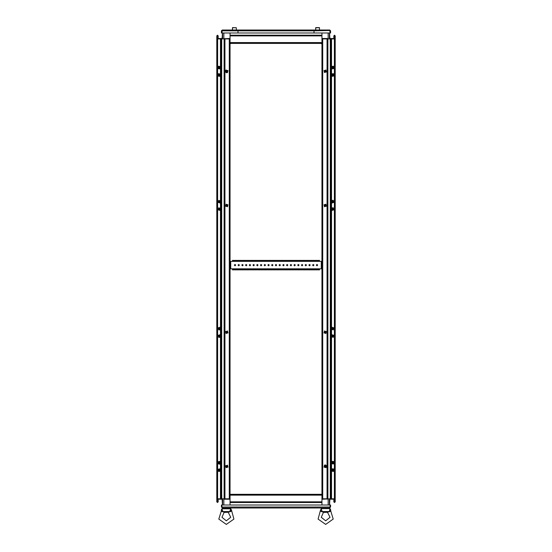 <?xml version="1.0" encoding="UTF-8"?>
<svg xmlns="http://www.w3.org/2000/svg" width="552" height="552" viewBox="0 0 552 552"><rect width="100%" height="100%" fill="white"/><g stroke="black" fill="none" stroke-linecap="round" stroke-linejoin="round"><path stroke-width="0.83" d="M329.378 38.488L335.195 38.488L335.195 498.78L334.388 498.78L335.195 498.78L335.195 38.93L331.552 38.93L331.552 66.771M330.289 39.53L330.289 38.93L321.926 38.93L327.088 38.93L327.088 498.78L327.888 498.78L321.926 498.78L322.734 498.78L322.734 499.229L321.926 499.229M222.622 499.229L216.805 499.229L216.805 498.78L220.448 498.78L220.448 470.946M216.805 499.229L216.805 38.93L217.612 38.93L216.805 38.93L216.805 38.488L222.622 38.488M221.711 498.187L221.711 498.78L230.074 498.78L224.912 498.78L224.912 38.93L224.112 38.93L230.074 38.93L229.266 38.93L229.266 38.488L230.074 38.488M230.074 43.408L321.926 43.408L321.926 494.309L230.074 494.309L230.074 32.996M321.926 43.408L321.926 32.996M321.926 494.309L321.926 505.018M230.074 494.309L230.074 505.018M221.952 30.822L314.026 30.822L314.026 30.015L314.026 30.822L329.979 30.491L330.158 32.996L330.572 32.996L330.572 30.822L329.772 30.015L330.048 32.996L314.026 32.996L314.026 30.822L314.026 32.996L221.952 32.996L222.228 30.015L237.974 30.015L237.974 30.822L237.974 30.015L329.772 30.015M228.763 30.015L232.461 30.015L232.613 27.6L236.339 27.752L232.461 27.752L232.461 30.015L314.026 30.015M323.548 512.152L321.285 517.3L325.652 520.819L330.02 517.3L327.508 512.277L324.162 512.373L321.002 511.421L321.968 511.649L321.002 511.421L320.526 510.138L321.209 508.813M330.496 510.524L329.827 511.531L322.078 511.58L321.913 510.517M329.233 511.58L330.124 508.592L321.181 508.592L322.078 511.58L321.002 511.421L320.947 510.841M224.243 512.152L221.98 517.3L226.348 520.819L230.715 517.3L228.204 512.277L224.857 512.373L221.69 511.421L222.663 511.649L221.69 511.421L221.221 510.138L221.876 508.751L222.767 511.58L221.697 511.173M230.998 511.173L229.922 511.58L222.767 511.58L222.601 510.517M230.784 508.82L221.911 508.82M232.461 260.806L232.461 260.385L235.145 260.385L235.145 260.806L232.461 260.806L232.461 261.4L319.539 261.4L319.539 260.806L316.855 260.806L316.855 260.385L319.539 260.385L319.539 260.806M319.539 269.452L319.539 269.873L316.855 269.873L316.855 269.452L319.539 269.452L319.539 268.858L232.461 268.858L232.461 269.452L235.145 269.452L235.145 269.873L232.461 269.873L232.461 269.452M319.539 261.4L321.926 261.4M321.926 268.858L319.539 268.858M230.074 261.4L232.461 261.4M232.461 268.858L230.074 268.858M333.946 38.488L334.298 35.894L334.747 35.894L334.298 35.894L334.298 37.605L333.856 37.605L333.856 35.894L334.526 35.218L335.195 35.894L335.195 499.229L329.378 499.229M329.378 505.018L329.378 498.78L330.186 498.78L322.734 499.229M230.074 499.229L224.112 499.229L224.112 498.78L224.912 498.78L224.912 499.229M218.054 499.229L217.702 501.823L217.253 501.823L217.702 501.823L217.702 500.112L218.143 500.112L218.143 501.823L217.474 502.499L216.805 501.823L216.805 38.93L216.805 498.78L217.612 498.78L217.612 38.93L220.448 38.93L220.448 66.771M321.926 38.488L327.888 38.488L327.888 38.93L327.088 38.93L327.088 38.488M335.195 38.93L334.388 38.93L334.388 498.78L331.552 498.78L331.552 470.946M222.622 32.996L222.622 38.93L221.814 38.93L229.266 38.488M319.539 27.752L315.661 27.752L315.661 30.015L315.813 27.6L319.387 27.6L319.539 30.015M325.949 467.716L326.611 466.923L326.446 465.598L325.383 464.95L324.459 465.136L325.949 467.716M333.38 471.442L331.517 471.146L331.165 469.883L331.883 468.862L333.518 468.958L333.829 471.042L333.38 471.442M333.38 463.99L331.517 463.694L331.165 462.424L331.883 461.41L333.518 461.5L333.829 463.59L333.38 463.99M331.883 68.855L333.746 68.551L334.098 67.289L333.38 66.268L331.669 66.419L331.276 68.186L331.883 68.855M331.883 76.307L333.746 76.01L334.098 74.748L333.38 73.726L331.669 73.878L331.276 75.645L331.883 76.307M220.117 468.862L218.254 469.166L217.902 470.428L218.62 471.442L220.331 471.291L220.724 469.524L220.117 468.862M220.117 461.41L220.772 462.203L220.572 463.583L219.551 464.177L218.62 463.99L217.902 462.969L218.254 461.707L220.117 461.41M226.051 70.001L225.388 70.794L225.554 72.112L226.617 72.767L227.541 72.581L226.051 70.001M218.62 66.268L220.483 66.571L220.834 67.834L220.117 68.855L218.482 68.758L218.171 66.675L218.62 66.268M218.62 73.726L220.483 74.023L220.834 75.286L220.117 76.307L218.482 76.21L218.171 74.127L218.62 73.726M333.38 337.251L331.517 336.948L331.165 335.685L331.883 334.664L333.38 337.251M333.38 329.792L331.517 329.496L331.165 328.226L331.883 327.212L333.38 329.792M331.883 203.053L331.214 201.294L332.132 200.355L333.38 200.466L331.883 203.053M331.883 210.505L331.214 208.746L332.132 207.807L333.38 207.925L331.883 210.505M220.117 334.664L220.786 336.423L219.868 337.362L218.62 337.251L220.117 334.664M220.117 327.212L220.786 328.971L219.868 329.91L218.62 329.792L220.117 327.212M218.62 200.466L220.483 200.769L220.834 202.032L220.117 203.053L218.62 200.466M218.62 207.925L220.483 208.221L220.834 209.484L220.117 210.505L218.62 207.925M216.805 38.93L216.805 35.894L217.474 35.218L218.143 35.894L218.143 37.605L217.702 37.605L217.702 35.894L217.253 35.894L217.336 38.488M335.195 498.78L335.195 501.823L334.526 502.499L333.856 501.823L333.856 500.112L334.298 500.112L334.298 501.823L334.747 501.823L334.664 499.229M321.002 511.117L320.526 510.138L318.09 519.101L325.652 524.4L333.215 519.101L330.579 510.393M231.143 510.614L231.474 510.138L233.91 519.101L226.348 524.4L218.785 519.101L221.455 510.448M312.604 265.132L313.274 264.456L313.95 265.132L313.274 265.802L312.604 265.132M316.33 265.132L317.007 264.456L317.676 265.132L317.007 265.802L316.33 265.132M308.878 265.132L309.548 264.456L310.217 265.132L309.548 265.802L308.878 265.132M305.152 265.132L305.822 264.456L306.491 265.132L305.822 265.802L305.152 265.132M301.42 265.132L302.096 264.456L302.765 265.132L302.096 265.802L301.42 265.132M297.694 265.132L298.363 264.456L299.039 265.132L298.363 265.802L297.694 265.132M293.968 265.132L294.637 264.456L295.306 265.132L294.637 265.802L293.968 265.132M290.242 265.132L290.911 264.456L291.58 265.132L290.911 265.802L290.242 265.132M286.516 265.132L287.185 264.456L287.854 265.132L287.185 265.802L286.516 265.132M282.783 265.132L283.452 264.456L284.128 265.132L283.452 265.802L282.783 265.132M279.057 265.132L279.726 264.456L280.395 265.132L279.726 265.802L279.057 265.132M275.331 265.132L276 264.456L276.669 265.132L276 265.802L275.331 265.132M271.605 265.132L272.274 264.456L272.943 265.132L272.274 265.802L271.605 265.132M267.872 265.132L268.548 264.456L269.217 265.132L268.548 265.802L267.872 265.132M264.146 265.132L264.815 264.456L265.484 265.132L264.815 265.802L264.146 265.132M260.42 265.132L261.089 264.456L261.758 265.132L261.089 265.802L260.42 265.132M256.694 265.132L257.363 264.456L258.032 265.132L257.363 265.802L256.694 265.132M252.961 265.132L253.637 264.456L254.306 265.132L253.637 265.802L252.961 265.132M249.235 265.132L249.904 264.456L250.58 265.132L249.904 265.802L249.235 265.132M245.509 265.132L246.178 264.456L246.847 265.132L246.178 265.802L245.509 265.132M241.783 265.132L242.452 264.456L243.121 265.132L242.452 265.802L241.783 265.132M238.05 265.132L238.726 264.456L239.395 265.132L238.726 265.802L238.05 265.132M234.324 265.132L234.993 264.456L235.669 265.132L234.993 265.802L234.324 265.132M325.521 466.971L325.749 466.116L324.893 465.881L324.666 466.737L325.521 466.971M324.755 465.653L324.431 466.875L325.652 467.199L324.755 465.653M332.946 470.697L333.173 469.842L332.318 469.614L332.09 470.47L332.946 470.697M332.187 469.379L331.855 470.601L333.077 470.932L332.187 469.379M332.946 463.238L333.173 462.383L332.318 462.155L332.09 463.011L332.946 463.238M332.187 461.927L331.855 463.149L333.077 463.473L332.187 461.927M324.893 71.829L325.749 71.601L325.521 70.746L324.666 70.973L324.893 71.829L324.873 70.759M325.652 70.511L324.431 70.842L324.755 72.064L325.652 70.511M332.318 68.103L333.173 67.875L332.946 67.02L332.09 67.247L332.318 68.103L332.511 66.944M333.077 66.785L331.855 67.116L332.187 68.338L333.077 66.785M332.318 75.562L333.173 75.327L332.946 74.472L332.09 74.706L332.318 75.562M333.077 74.244L331.855 74.568L332.187 75.79L333.077 74.244M227.107 465.881L226.251 466.116L226.479 466.971L227.334 466.737L227.107 465.881L226.872 466.426L227.127 466.957L227.127 465.895M226.348 467.199L227.569 466.875L227.245 465.653L226.348 467.199M219.682 469.614L218.827 469.842L219.054 470.697L219.91 470.47L219.682 469.614L219.489 470.766M218.923 470.932L220.144 470.601L219.813 469.379L218.923 470.932M219.682 462.155L218.827 462.383L219.054 463.238L219.91 463.011L219.682 462.155L219.489 463.314M218.923 463.473L220.144 463.149L219.813 461.927L218.923 463.473M226.479 70.746L226.251 71.601L227.107 71.829L227.334 70.973L226.479 70.746M227.245 72.064L227.569 70.842L226.348 70.511L227.245 72.064M219.054 67.02L218.827 67.875L219.682 68.103L219.91 67.247L219.054 67.02M219.813 68.338L220.144 67.116L218.923 66.785L219.813 68.338M219.054 74.472L218.827 75.327L219.682 75.562L219.91 74.706L219.054 74.472M219.813 75.79L220.144 74.568L218.923 74.244L219.813 75.79M332.946 336.499L333.173 335.644L332.318 335.416L332.09 336.272L332.946 336.499M332.187 335.181L331.855 336.403L333.077 336.734L332.187 335.181M332.946 329.04L333.173 328.185L332.318 327.957L332.09 328.813L332.946 329.04M332.187 327.729L331.855 328.951L333.077 329.275L332.187 327.729M325.521 332.773L325.749 331.918L324.893 331.69L324.666 332.539L325.521 332.773M324.755 331.455L324.431 332.677L325.652 333.001L324.755 331.455M332.318 202.301L333.173 202.073L332.946 201.218L332.09 201.445L332.318 202.301L332.511 201.142M333.077 200.983L331.855 201.314L332.187 202.536L333.077 200.983M332.318 209.76L333.173 209.525L332.946 208.67L332.09 208.904L332.318 209.76L332.511 208.601L332.511 209.829M333.077 208.442L331.855 208.766L332.187 209.988L333.077 208.442M324.893 206.027L325.749 205.799L325.521 204.944L324.666 205.172L324.893 206.027M325.652 204.709L324.431 205.04L324.755 206.262L325.652 204.709M219.682 335.416L218.827 335.644L219.054 336.499L219.91 336.272L219.682 335.416L219.489 336.568M218.923 336.734L220.144 336.403L219.813 335.181L218.923 336.734M219.682 327.957L218.827 328.185L219.054 329.04L219.91 328.813L219.682 327.957L219.489 329.116L219.489 327.888M218.923 329.275L220.144 328.951L219.813 327.729L218.923 329.275M227.107 331.69L226.251 331.918L226.479 332.773L227.334 332.539L227.107 331.69L226.872 332.228L227.127 332.759L227.127 331.697M226.348 333.001L227.569 332.677L227.245 331.455L226.348 333.001M219.054 201.218L218.827 202.073L219.682 202.301L219.91 201.445L219.054 201.218M219.813 202.536L220.144 201.314L218.923 200.983L219.813 202.536M219.054 208.67L218.827 209.525L219.682 209.76L219.91 208.904L219.054 208.67M219.813 209.988L220.144 208.766L218.923 208.442L219.813 209.988M226.479 204.944L226.251 205.799L227.107 206.027L227.334 205.172L226.479 204.944M227.245 206.262L227.569 205.04L226.348 204.709L227.245 206.262M324.535 465.267L324.045 467.096L325.88 467.585L326.37 465.757L324.535 465.267L326.37 465.757L325.88 467.585M331.959 468.993L331.469 470.828L333.304 471.318L333.794 469.483L331.959 468.993M331.959 461.534L331.469 463.369L333.304 463.859L333.794 462.031L331.959 461.534M325.88 70.125L324.045 70.615L324.535 72.45L326.37 71.96L325.88 70.125M333.304 66.399L331.469 66.889L331.959 68.724L333.794 68.234L333.304 66.399M333.304 73.858L331.469 74.347L331.959 76.176L333.794 75.686L333.304 73.858M226.12 467.585L227.955 467.096L227.465 465.267L225.63 465.757L226.12 467.585M218.695 471.318L220.531 470.828L220.041 468.993L218.206 469.483L218.695 471.318M218.695 463.859L220.531 463.369L220.041 461.534L218.206 462.031L218.695 463.859M227.465 72.45L227.955 70.615L226.12 70.125L225.63 71.96L227.465 72.45L225.63 71.96L226.12 70.125M220.041 68.724L220.531 66.889L218.695 66.399L218.206 68.234L220.041 68.724M220.041 76.176L220.531 74.347L218.695 73.858L218.206 75.686L220.041 76.176M331.959 334.795L331.469 336.63L333.304 337.12L333.794 335.285L331.959 334.795M331.959 327.336L331.469 329.171L333.304 329.661L333.794 327.833L331.959 327.336M324.535 331.069L324.045 332.897L325.88 333.394L326.37 331.559L324.535 331.069M333.304 200.597L331.469 201.087L331.959 202.922L333.794 202.432L333.304 200.597M333.304 208.049L331.469 208.546L331.959 210.374L333.794 209.884L333.304 208.049M325.88 204.323L324.045 204.813L324.535 206.648L326.37 206.158L325.88 204.323M218.695 337.12L220.531 336.63L220.041 334.795L218.206 335.285L218.695 337.12M218.695 329.661L220.531 329.171L220.041 327.336L218.206 327.833L218.695 329.661M226.12 333.394L227.955 332.897L227.465 331.069L225.63 331.559L226.12 333.394M220.041 202.922L220.531 201.087L218.695 200.597L218.206 202.432L220.041 202.922M220.041 210.374L220.531 208.546L218.695 208.049L218.206 209.884L220.041 210.374M227.465 206.648L227.955 204.813L226.12 204.323L225.63 206.158L227.465 206.648M332.511 335.34L332.511 336.568L332.511 335.34M332.511 75.631L332.511 74.403L332.511 75.631M332.511 469.538L332.511 470.766L332.511 469.538M332.511 463.314L332.318 462.155M324.873 332.759L324.873 331.697L324.873 332.759M324.873 206.013L324.873 204.958M324.873 465.895L324.873 466.957M332.318 327.957L332.511 329.116L332.511 327.888M327.888 38.93L327.888 498.78M219.489 202.377L219.489 201.142L219.489 202.377M219.489 68.179L219.489 66.944L219.489 68.179M219.489 74.403L219.682 75.562M227.127 204.958L227.127 206.013M227.127 71.822L227.127 70.759M219.682 209.76L219.489 208.601L219.489 209.829M224.112 499.229L224.112 38.93M217.253 38.488L217.253 35.894L217.702 35.894L218.054 38.488M222.111 38.488L222.47 32.996M223.87 32.996L223.87 38.93M334.747 38.488L334.747 35.894L334.664 38.488M329.889 38.488L329.53 32.996M328.13 38.93L328.13 32.996M329.378 32.996L329.378 38.93M217.253 499.229L217.253 501.823L217.336 499.229M222.111 499.229L222.47 505.018M223.87 498.78L223.87 505.018M222.622 505.018L222.622 498.78M328.13 505.018L328.13 498.78M334.747 499.229L334.747 501.823L334.298 501.823L333.946 499.229M329.889 499.229L329.53 505.018M330.572 30.822L330.158 30.822M237.974 30.822L237.974 32.996L237.974 30.822M223.933 30.015L222.228 30.015L221.428 30.822L221.842 30.822L221.842 32.996L221.428 32.996L221.428 30.822M222.021 30.491L221.842 30.822M330.096 506.984L221.904 506.984L221.904 505.018L330.096 505.018L330.096 506.984L329.558 507.999L222.442 507.999L221.959 507.136M221.428 506.984L221.842 506.984L221.842 505.018L221.428 505.018L221.428 506.984L222.442 507.999M221.842 506.984L222.07 507.454M329.558 507.999L330.572 506.984L330.158 506.984L330.158 505.018L330.572 505.018L330.572 506.984M329.93 507.454L330.158 506.984M327.529 512.27L329.716 511.531M328.861 511.78L329.316 511.656L328.861 511.78M321.257 508.896L321.45 509.261M322.451 511.78L322.885 511.911L322.451 511.78M228.224 512.27L230.412 511.531M229.549 511.78L230.011 511.656L229.549 511.78M229.922 511.58L230.819 508.751L231.474 510.138L230.515 511.531L230.971 511.428M223.139 511.78L223.574 511.911L223.139 511.78M221.952 508.896L222.139 509.261M329.861 509.254L329.696 509.606M330.124 508.751L330.779 510.138L330.31 511.421M230.205 510.124L229.991 511.035M221.642 510.841L221.69 511.421M321.926 43.829L320.809 43.408M230.943 43.408L230.074 43.829M316.855 260.806L235.145 260.806M316.855 260.385L235.145 260.385M316.855 269.873L235.145 269.873M316.855 269.452L235.145 269.452M334.388 499.229L334.388 498.78L330.186 498.78L330.186 499.229M327.088 499.229L327.088 498.78L322.734 498.78L322.734 38.488M221.152 498.187L221.842 498.187M221.842 498.035L221.152 498.035M221.573 499.229L221.573 498.78L217.612 498.78L217.612 499.229M221.573 498.78L222.408 498.78M221.152 496.993L221.842 496.993M221.842 496.841L221.152 496.841M221.152 495.799L221.842 495.799M221.842 495.655L221.152 495.655M330.848 39.53L330.158 39.53M330.158 39.675L330.848 39.675M330.427 38.488L330.427 38.93L334.388 38.93L334.388 38.488M330.427 38.93L329.592 38.93M330.848 40.724L330.158 40.724M330.158 40.869L330.848 40.869M330.848 41.917L330.158 41.917M330.158 42.062L330.848 42.062M217.612 38.488L217.612 38.93L221.814 38.93L221.814 38.488M224.912 38.488L224.912 38.93L229.266 38.93L229.266 499.229M332.511 336.568L332.318 335.416M219.489 201.142L219.682 202.301M236.339 27.752L236.339 30.015M331.552 68.351L331.552 74.223M331.552 75.81L331.552 200.969M331.552 202.549L331.552 208.421M331.552 210.008L331.552 327.709M331.552 329.296L331.552 335.161M331.552 336.748L331.552 461.907M331.552 463.494L331.552 469.359M330.289 39.675L330.289 40.724M330.289 40.869L330.289 41.917M330.289 42.062L330.289 498.78M330.848 38.93L330.848 498.78M220.448 469.359L220.448 463.494M220.448 461.907L220.448 336.748M220.448 335.161L220.448 329.296M220.448 327.709L220.448 210.008M220.448 208.421L220.448 202.549M220.448 200.969L220.448 75.81M220.448 74.223L220.448 68.351M221.711 498.035L221.711 496.993M221.711 496.841L221.711 495.799M221.711 495.655L221.711 38.93M221.152 498.78L221.152 38.93M230.074 35.894L321.926 35.894M230.074 42.601L321.926 42.601M321.926 501.823L230.074 501.823M321.926 495.116L230.074 495.116M230.729 261.4L230.729 268.858M321.271 261.4L321.271 268.858M321.561 261.4L321.561 268.858M230.439 261.4L230.439 268.858M230.074 35.218L321.926 35.218M321.926 502.499L230.074 502.499M276.262 507.999L275.738 507.999M322.375 508.592L322.375 507.999L322.375 508.592M223.063 507.999L223.063 508.592L223.063 507.999M327.143 512.373L327.508 512.277M324.162 512.373L323.796 512.277M328.937 507.999L328.937 508.592M229.625 508.592L229.625 507.999M324.459 72.581L325.949 70.001L324.459 72.581M227.541 465.136L226.051 467.716L227.541 465.136M325.949 333.518L324.459 330.938L325.949 333.518M324.459 206.779L325.949 204.199L324.459 206.779M227.541 330.938L226.051 333.518L227.541 330.938M226.051 204.199L227.541 206.779L226.051 204.199"/></g></svg>
